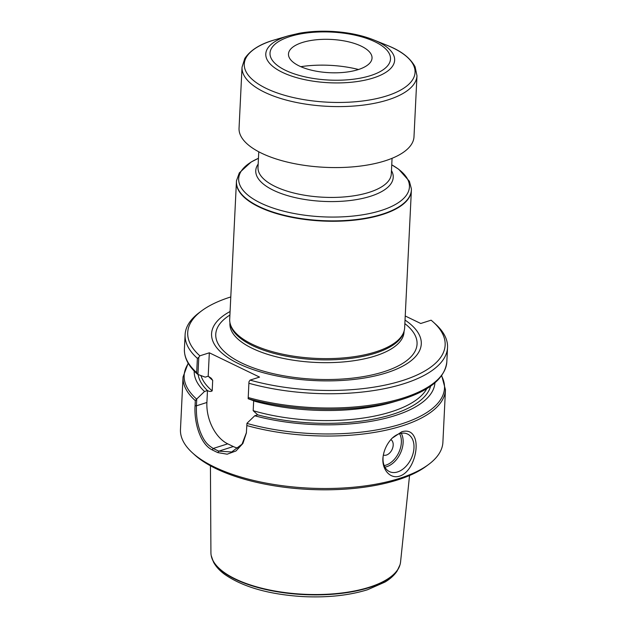 <?xml version="1.0" encoding="UTF-8"?>
<svg xmlns="http://www.w3.org/2000/svg" width="628" height="628" viewBox="0 0 628 628"><rect width="100%" height="100%" fill="white"/><g stroke="black" fill="none" stroke-linecap="round" stroke-linejoin="round"><path stroke-width="0.94" d="M230.79 296.942A128.866 51.315 2.8 0 0 201.564 310.899A128.866 51.315 2.8 0 0 199.861 355.825L198.786 357.348L197.946 374.445L205.207 377.153L208.182 376.211L211.236 378.237L212.696 380.348L212.186 390.859C210.859 391.746 209.297 391.637 207.483 390.538L204.508 391.487L196.745 398.992L196.415 405.821C196.274 414.621 196.705 421.506 200.104 431.358C204.084 441.5 207.271 444.679 213.23 448.463A130.122 51.81 2.8 0 0 218.811 451.155L231.685 451.979L242.039 444.153L246.404 432.676M250.077 380.113A128.866 51.315 2.8 0 0 402.226 380.647A128.866 51.315 2.8 0 0 433.469 322.243L435.636 324.213A131.37 52.312 2.8 0 1 447.529 347.535A131.37 52.312 2.8 0 1 248.884 383.261L249.01 381.636L250.077 380.113L259.545 377.09L209.328 352.803L199.861 355.825M433.469 322.243A128.866 51.315 2.8 0 0 431.098 320.186L420.744 323.491L405.233 315.986M230.084 311.519A104.986 41.809 2.8 0 0 245.878 366.885A104.986 41.809 2.8 0 0 383.904 373.636A104.986 41.809 2.8 0 0 405.029 320.076M201.564 310.899L199.217 312.65A131.37 52.312 2.8 0 0 185.103 334.7A131.37 52.312 2.8 0 0 197.38 358.353L198.786 357.348M197.946 374.445L196.682 372.624L197.38 358.353M197.781 374.351L197.341 374.045C188.455 366.171 184.137 357.803 184.404 348.964A131.37 52.312 2.8 0 0 196.682 372.624M434.937 382.805A120.513 47.987 2.8 0 1 254.733 415.775L246.969 423.272L246.364 432.982L242.91 443.454L236.034 450.943L227.155 454.201L217.853 452.615A131.37 52.312 -177.2 0 1 212.217 449.891C200.206 444.161 193.981 422.354 195.065 405.735L195.316 400.64L196.745 398.992M194.193 371.03A120.513 47.987 2.8 0 0 204.508 391.487M195.316 400.64A131.37 52.312 2.8 0 1 183.038 376.981L180.472 429.458A131.37 52.312 2.8 0 0 192.364 452.772A131.37 52.312 2.8 0 0 399.573 478.379A131.37 52.312 2.8 0 0 428.783 464.335A131.37 52.312 2.8 0 0 442.897 442.293L445.464 389.815L441.696 375.591M399.683 476.11C389.596 479.509 381.055 468.394 383.159 456.203C384.226 449.452 387.186 443.478 392.029 438.273L401.849 431.734C407.517 430.156 411.583 431.703 414.048 436.374C419.81 446.477 413.193 471.848 399.683 476.11M248.884 383.261L248.17 398.725L255.431 401.441A120.513 47.987 2.8 0 0 392.885 402.148L399.455 400.209A130.326 51.896 2.8 0 1 248.17 398.717M254.733 415.775L257.7 414.825L253.186 410.688L253.673 400.79M192.364 452.772L194.531 454.743A128.866 51.315 2.8 0 0 397.783 479.863A128.866 51.315 2.8 0 0 426.436 466.086L428.783 464.335M391.582 438.752A20.85 13.949 -64.2 0 1 399.439 433.728A20.85 13.949 -64.2 0 1 407.588 434.058A20.85 13.949 -64.2 0 1 411.065 458.903A20.85 13.949 -64.2 0 1 389.431 471.604A20.85 13.949 -64.2 0 1 383.206 455.873M390.836 439.592A8.596 5.754 -64.2 0 1 391.99 449.695A8.596 5.754 -64.2 0 1 383.339 455.033M207.483 390.538L206.895 402.477A33.363 20.936 -107.7 0 0 227.721 443.839L233.302 446.539A33.363 20.936 -107.7 0 0 238.397 448.188M209.328 352.803L208.182 376.211M411.364 188.934A87.582 34.878 -177.2 0 1 411.371 189.13A87.582 34.878 -177.2 0 1 411.371 190.457A87.582 34.878 -177.2 0 1 322.188 221.009A87.582 34.878 -177.2 0 1 236.418 181.9A87.582 34.878 -177.2 0 1 236.544 180.581A87.582 34.878 -177.2 0 1 236.575 180.393M411.371 190.457L404.652 327.816A87.582 34.878 -177.2 0 1 403.859 331.835A87.582 34.878 -177.2 0 1 315.476 358.368A87.582 34.878 -177.2 0 1 230.099 323.341A87.582 34.878 -177.2 0 1 229.699 319.26L236.418 181.9M403.859 331.835L403.38 333.225A87.166 34.705 -177.2 0 1 315.413 359.632A87.166 34.705 -177.2 0 1 230.445 324.77L230.099 323.341M210.427 465.788L210.922 552.679A94.961 37.813 2.8 0 0 211.22 555.623A94.961 37.813 2.8 0 0 270.723 590.226A94.961 37.813 2.8 0 0 369.311 587.219A94.961 37.813 2.8 0 0 399.981 564.855A94.961 37.813 2.8 0 0 400.57 561.95L409.542 475.522M358.549 69.504A63.601 25.324 2.8 0 0 300.796 66.678M361.288 46.174A41.825 16.658 2.8 0 0 320.712 39.438A41.825 16.658 2.8 0 0 290.018 49.918A41.825 16.658 2.8 0 0 299.226 65.956A41.825 16.658 2.8 0 0 349.694 71.623A41.825 16.658 2.8 0 0 370.905 53.875A41.825 16.658 2.8 0 0 361.288 46.174M261.546 153.193A87.582 34.878 -177.2 0 1 239.048 128.206L242.031 67.227A87.582 34.878 -177.2 0 0 264.529 92.214A87.582 34.878 -177.2 0 0 360.095 105.473A87.582 34.878 -177.2 0 0 416.976 75.784L413.993 136.763A87.582 34.878 -177.2 0 1 357.112 166.451A87.582 34.878 -177.2 0 1 261.546 153.193M188.337 363.471A130.326 51.896 2.8 0 0 196.572 399.055M246.82 425.549A131.37 52.312 2.8 0 0 402.14 425.902A131.37 52.312 2.8 0 0 445.464 389.815M198.134 374.508A116.777 46.496 2.8 0 0 207.436 390.553M248.186 397.532A131.37 52.312 2.8 0 0 446.83 361.799C444.946 378.488 429.152 391.291 399.455 400.209M208.433 376.337A114.689 45.671 2.8 0 0 212.696 380.348M253.186 410.688A114.689 45.671 2.8 0 0 426.82 388.622M200.968 375.575A114.689 45.671 2.8 0 0 212.186 390.859M257.661 414.841A116.777 46.496 2.8 0 0 430.612 386.142M246.961 423.421A130.326 51.896 2.8 0 0 390.121 427.103A130.326 51.896 2.8 0 0 441.508 375.85M401.268 433.273A20.85 13.949 -64.2 0 1 400.217 453.659A20.85 13.949 -64.2 0 1 384.893 467.138M384.163 465.568A19.601 13.117 115.8 0 0 398.623 452.89A19.601 13.117 115.8 0 0 399.589 433.681M227.721 443.839L213.23 448.463L212.217 449.891M233.302 446.539L218.811 451.155L217.853 452.615M206.895 402.477L196.415 405.821L195.065 405.735M391.464 170.581A68.813 27.404 -177.2 0 1 323.153 201.376A68.813 27.404 -177.2 0 1 258.171 164.057M391.746 164.834A85.471 34.038 -177.2 0 1 380.945 210.568A85.471 34.038 -177.2 0 1 264.733 204.885A85.471 34.038 -177.2 0 1 258.453 158.311L251.106 162.032L239.315 172.896L236.544 180.581M392.068 158.303L391.299 173.956A66.725 26.572 -177.2 0 1 323.357 197.239A66.725 26.572 -177.2 0 1 258.006 167.441L258.767 151.788M391.746 164.819L398.717 169.27L409.385 181.257L411.356 188.745A87.543 34.862 -177.2 0 1 322.211 220.616A87.543 34.862 -177.2 0 1 236.599 180.197M404.071 331.192L404.032 332A87.166 34.705 -177.2 0 1 315.28 362.411A87.166 34.705 -177.2 0 1 229.911 323.483L229.95 322.674M404.856 323.616A100.763 40.121 -177.2 0 1 314.455 379.234A100.763 40.121 -177.2 0 1 229.903 315.06M211.259 555.819A94.867 37.774 2.8 0 0 211.298 556.008A94.867 37.774 2.8 0 0 270.739 590.571A94.867 37.774 2.8 0 0 369.233 587.565A94.867 37.774 2.8 0 0 399.863 565.231A94.867 37.774 2.8 0 0 399.918 565.043M373.621 39.878A64.496 25.677 -177.2 0 1 375.638 77.189A64.496 25.677 -177.2 0 1 282.365 72.338A64.496 25.677 -177.2 0 1 288.684 35.725L299.47 33.221C309.612 31.447 320.382 30.835 331.757 31.4C347.527 32.248 361.485 35.074 373.621 39.878L387.217 45.389A85.494 34.045 -177.2 0 1 389.894 94.844A85.494 34.045 -177.2 0 1 266.241 88.415A85.494 34.045 -177.2 0 1 274.617 39.878C260.447 43.842 250.501 50.036 244.787 58.459L242.031 67.227M285.505 70.328A60.319 24.021 -177.2 0 1 317.682 32.036A60.319 24.021 -177.2 0 1 387.586 65.838A60.319 24.021 -177.2 0 1 285.505 70.328M185.103 334.7L184.404 348.964M183.038 376.981L188.172 363.188M447.529 347.535L446.83 361.799M246.364 432.959L246.443 432.347M399.981 564.855L397.061 571.119C394.258 575.272 390.231 578.922 384.988 582.07L367.537 589.739C348.909 595.485 327.392 597.77 302.979 596.6C269.004 594.481 242.84 587.031 224.494 574.243C219.557 570.577 215.883 566.535 213.496 562.107L211.22 555.623M387.217 45.389C400.931 50.711 410.217 57.847 415.084 66.788L416.976 75.784M288.684 35.725L274.617 39.878"/></g></svg>
